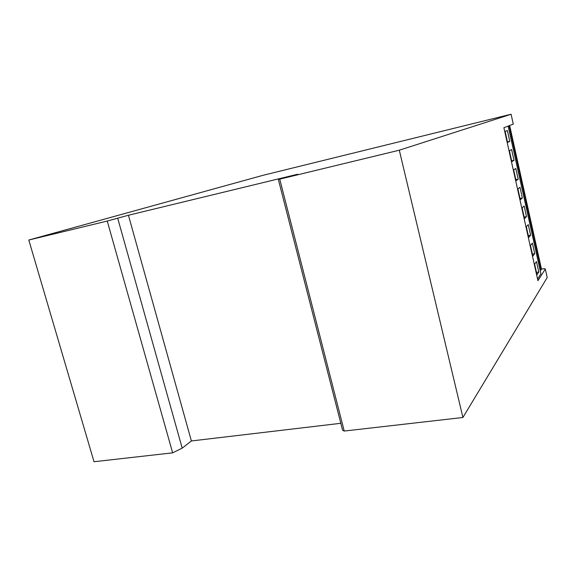 <?xml version="1.0" encoding="UTF-8"?>
<svg xmlns="http://www.w3.org/2000/svg" width="576" height="576" viewBox="0 0 576 576"><rect width="100%" height="100%" fill="white"/><g stroke="black" fill="none" stroke-linecap="round" stroke-linejoin="round"><path stroke-width="0.86" d="M28.8 240.034L107.244 221.054L172.649 452.837L94.025 461.736L28.8 240.034L263.354 175.226L508.01 114.991L511.099 114.271L513.266 124.099M541.476 269.086L542.124 268.97C544.176 268.646 545.234 268.668 545.314 269.05L547.171 277.43M462.917 417.485L399.298 150.199L279.742 179.143L344.232 431.05L462.917 417.485L547.164 277.625M107.244 221.054L128.434 215.251L297.655 174.24L278.338 179.417L342.605 430.265L344.232 431.05M278.338 179.417L279.742 179.143M117.713 218.268L182.203 448.142L191.39 440.964L128.434 215.251M172.649 452.837L182.203 448.142M340.819 423.295L191.39 440.964M399.298 150.199L511.056 114.286M540.9 273.809L537.581 279.079M513.23 124.135L503.899 127.728L537.934 280.678L545.285 269.114M541.498 269.215L540.144 270.353M524.131 205.992L522.122 207.893L524.52 218.65L526.493 216.619L524.131 205.992M522.353 197.957L519.977 187.272L517.91 188.935L520.315 199.75L522.353 197.957L520.02 198.439M518.184 179.194L515.801 168.458L513.67 169.877L516.089 180.749L518.184 179.194L515.851 179.698M511.596 149.537L509.407 150.71L511.834 161.647L513.994 160.337L511.596 149.537M530.489 245.498L532.858 256.147L534.715 253.642L532.382 243.13L530.489 245.498M530.618 235.174L528.271 224.611L526.32 226.75L528.703 237.449L530.618 235.174L528.293 235.62M536.998 274.745L538.798 272.009L536.472 261.547L534.643 264.154L536.998 274.745M509.782 141.372L507.37 130.522L505.116 131.443L507.564 142.438L509.782 141.372L507.449 141.919M526.493 216.619L524.167 217.08M513.994 160.337L511.661 160.862M534.715 253.642L532.397 254.066M538.798 272.009L536.479 272.412M509.062 125.741L541.044 269.993M509.645 125.518L541.512 269.287L509.659 125.51M540.929 273.859L508.14 126.094L540.914 273.881M545.314 269.05L547.193 277.553M511.099 114.271L513.274 124.114"/></g></svg>
